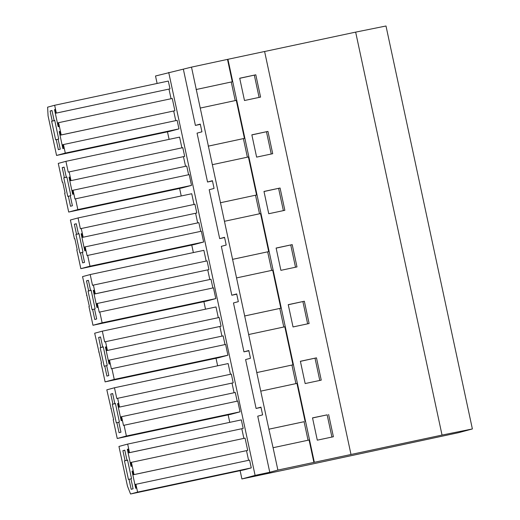 <?xml version="1.0" encoding="UTF-8"?>
<svg xmlns="http://www.w3.org/2000/svg" width="520" height="520" viewBox="0 0 520 520"><rect width="100%" height="100%" fill="white"/><g stroke="black" fill="none" stroke-linecap="round" stroke-linejoin="round"><path stroke-width="0.78" d="M313.878 462.358L309.088 440.005L273.084 447.714L277.882 470.074L442.039 435.071L355.654 32.123L264.608 51.513M277.882 470.074L269.763 472.264L257.745 416.175L262.606 414.863L261.781 410.995L260.949 407.141L256.087 408.454L261.007 407.401M229.762 422.351L228.163 414.875M442.039 435.071L472.381 428.948L458.75 432.627L289.861 468.819M273.084 447.714L268.886 429.201L304.089 421.707L308.055 440.226M268.886 429.201L191.497 67.126L155.513 76.005L157.112 83.453M269.106 429.143L304.089 421.707M135.915 484.302L137.592 492.102L130.553 494L127.439 486.038L118.95 446.44L127.673 444.087L129.506 452.628L128.733 452.835L127.94 449.124L127.341 449.287L131.008 466.369L131.599 466.213L130.806 462.495L131.398 462.339L134.024 474.591L133.432 474.754L132.633 471.042L132.041 471.198L135.707 488.287L136.298 488.124L135.499 484.413L135.915 484.302L249.594 460.096L251.264 467.896L137.592 492.102M124.456 460.87L128.44 479.44L129.031 479.284L131.183 489.307L133.081 488.8L130.93 478.771L131.528 478.608L127.543 460.038L126.952 460.194L124.8 450.164L122.902 450.678L125.053 460.707L124.456 460.87L127.582 460.207M129.031 479.284L130.956 478.875M125.053 460.707L127.576 460.174M122.902 450.678L124.826 450.268M126.952 460.194L127.549 460.07M331.916 437.053L327.158 414.85L312.539 417.963M132.639 471.075L132.041 471.198M246.506 450.678L248.573 460.317M251.264 467.896L244.225 469.8L130.553 494M129.506 452.628L243.178 428.428L241.345 419.887L127.673 444.087M243.178 428.428L128.733 452.835M127.946 449.156L127.341 449.287M241.806 428.766L243.867 438.393M133.432 474.754L247.696 450.392L245.069 438.132L131.398 462.339M247.696 450.392L134.024 474.591M289.861 468.845L241.897 478.953L240.123 470.672M328.614 414.453L333.392 436.741L317.304 440.167L312.52 417.879L327.158 414.85M269.763 472.264L255.099 475.384L241.897 478.953M255.099 475.384L168.714 72.443M169.097 139.36L167.479 131.827M181.233 195.969L179.614 188.442M193.369 252.577L191.756 245.05M205.504 309.192L203.892 301.659M217.639 365.8L216.028 358.267M74.861 238.732L74.438 238.817L70.401 220.006L78.059 217.939L191.737 193.733L194.031 204.458M78.059 217.939L80.373 228.709L194.935 204.269L196.807 212.999L82.537 237.361L81.744 233.643L81.146 233.805L84.812 250.894L85.403 250.731L84.611 247.013L85.202 246.857L87.074 255.587L87.666 255.424L89.98 266.195L80.834 268.664L76.804 249.853L77.22 249.737L74.854 238.706L74.438 238.817M82.537 237.361L196.807 212.999M195.611 213.285L197.672 222.911M200.739 231.348L198.874 222.651L85.202 246.857M87.666 255.424L201.338 231.225L203.651 241.995L194.506 244.465L80.834 268.664M117.669 398.294L231.342 374.094L233.214 382.824L118.944 407.186L118.151 403.468L117.559 403.631L121.219 420.719L121.81 420.557L121.017 416.839L121.609 416.683L123.481 425.412L124.072 425.25L126.386 436.02L117.241 438.49L113.21 419.679L113.627 419.562L106.815 389.831L114.472 387.764L116.779 398.535L117.669 398.294L119.541 407.024M118.944 407.186L233.214 382.824M232.018 383.11L234.084 392.737M237.146 401.174L235.281 392.476L121.609 416.683M124.072 425.25L237.75 401.05L240.058 411.821L230.919 414.291L117.241 438.49M114.472 387.764L228.144 363.565L230.438 374.283M105.534 341.685L219.206 317.486L221.078 326.216L106.808 350.578L106.015 346.86L105.417 347.022L109.083 364.111L109.674 363.948L108.882 360.23L109.473 360.074L111.345 368.803L111.937 368.641L114.251 379.412L105.105 381.882L101.075 363.071L101.491 362.954L94.673 333.223L102.33 331.156L104.644 341.926L105.534 341.685L107.406 350.415M106.808 350.578L221.078 326.216M219.882 326.502L221.949 336.128M225.011 344.565L223.145 335.868L109.473 360.074M111.937 368.641L225.615 344.442L227.922 355.212L218.784 357.682L105.105 381.882M102.33 331.156L216.008 306.956L218.303 317.675M62.725 182.124L62.302 182.208L58.266 163.397L65.923 161.33L179.602 137.124L181.896 147.849M65.923 161.33L68.237 172.1L182.8 147.66L184.672 156.39L70.401 180.752L69.609 177.034L69.011 177.197L72.677 194.285L73.268 194.123L72.475 190.405L73.067 190.249L74.939 198.978L75.53 198.816L77.838 209.586L68.698 212.056L64.668 193.245L65.085 193.128L62.718 182.097L62.302 182.208M70.401 180.752L184.672 156.39M183.475 156.676L185.536 166.303M188.604 174.739L186.739 166.042L73.067 190.249M75.53 198.816L189.202 174.616L191.516 185.386L182.37 187.857L68.698 212.056M99.801 312.033L213.48 287.833L215.787 298.603L206.648 301.074L92.97 325.273L88.94 306.462L89.356 306.345L82.537 276.614L90.194 274.547L92.508 285.317L93.398 285.077L95.27 293.807L94.673 293.969L93.88 290.251L93.281 290.413L96.948 307.502L97.539 307.339L96.746 303.622L97.338 303.466L99.21 312.195L99.801 312.033L102.115 322.803L92.97 325.273M90.194 274.547L203.873 250.347L206.167 261.066M93.398 285.077L207.071 260.877L208.942 269.607L95.27 293.807M94.673 293.969L208.942 269.607M207.747 269.893L209.814 279.519M212.875 287.957L211.01 279.26L97.338 303.466M60.613 135.096L174.883 110.734L172.256 98.475L58.578 122.681L61.211 134.934L60.613 135.096L59.82 131.385L59.228 131.541L62.888 148.629L63.479 148.466L62.686 144.755L63.459 144.547L65.286 153.088L56.563 155.448L48.074 115.849L47.619 107.166L54.659 105.267L56.336 113.067L55.919 113.178L55.12 109.466L54.529 109.629L58.188 126.711L58.786 126.555L57.986 122.837L58.578 122.681M175.747 120.64L173.686 111.02M56.563 155.448L170.235 131.242L178.964 128.888L177.131 120.341L63.459 144.547M55.919 113.178L170.008 88.868L168.331 81.068L54.659 105.267M171.054 98.728L168.987 89.109M256.087 408.454L245.603 359.567L250.471 358.254L249.645 354.387L248.814 350.526L243.952 351.845L233.467 302.959L238.336 301.646L237.51 297.778L236.678 293.917L231.816 295.236L221.332 246.35L226.2 245.037L225.375 241.169L224.542 237.308L219.681 238.628L209.196 189.742L214.065 188.428L213.239 184.561L212.407 180.7L207.539 182.019L197.061 133.133L201.929 131.82L201.103 127.953L200.272 124.091L195.403 125.411L200.33 124.358M195.403 125.411L183.378 69.316M243.952 351.845L248.872 350.792M231.816 295.236L236.737 294.183M219.681 238.628L224.601 237.575M207.539 182.019L212.466 180.967M305.103 421.434L296.953 383.396L260.949 391.105M314.32 462.241L227.936 59.3L191.497 67.126M196.072 89.551L232.291 81.776L227.5 59.416M231.27 82.056L235.242 100.575M208.208 146.159L244.426 138.385L236.275 100.353L200.272 108.062M243.406 138.665L247.377 157.183M220.344 202.768L256.562 194.994L248.411 156.962L212.407 164.671M255.541 195.273L259.512 213.792M232.479 259.376L268.697 251.608L260.546 213.571L224.542 221.28M267.677 251.882L271.648 270.4M244.614 315.985L280.833 308.217L272.682 270.179L236.678 277.888M279.812 308.49L283.784 327.008M256.75 372.593L292.968 364.825L284.817 326.788L248.814 334.497M291.947 365.099L295.919 383.617M350.987 454.435L264.602 51.493L227.936 59.3M292.208 244.628L276.114 248.053L280.891 270.342L296.985 266.916L292.208 244.628L276.133 248.138M280.072 188.019L263.978 191.444L268.756 213.733L284.85 210.308L280.072 188.019L263.998 191.529M316.478 357.844L321.256 380.133L305.162 383.559L300.385 361.27L316.478 357.844L300.404 361.354M304.343 301.236L288.249 304.661L293.026 326.95L309.12 323.525L304.343 301.236L288.269 304.746M267.937 131.41L272.714 153.699L256.62 157.125L251.843 134.836L267.937 131.41L251.862 134.921M255.801 74.802L260.579 97.091L244.484 100.516L239.707 78.227L255.801 74.802L239.727 78.312M472.381 428.948L385.996 26L355.654 32.123M244.426 138.385L208.422 146.101M232.291 81.776L196.287 89.492M58.143 139.224L56.218 139.633L58.37 149.656L60.268 149.149L58.117 139.12L58.715 138.957L54.73 120.387L54.139 120.542L54.736 120.419M56.218 139.633L55.627 139.789L51.643 121.219L54.769 120.556M54.139 120.542L51.987 110.513L50.089 111.026L52.234 121.056L54.756 120.523M52.234 121.056L51.643 121.219M50.089 111.026L52.007 110.617M259.103 97.403L254.339 75.198M174.883 110.734L61.211 134.934M59.826 131.417L59.228 131.541M178.964 128.888L65.286 153.088M170.008 88.868L56.336 113.067M55.127 109.499L54.529 109.629M292.968 364.825L256.971 372.535M112.32 404.261L116.305 422.832L116.896 422.675L119.048 432.699L120.945 432.192L118.794 422.162L119.392 422L115.408 403.429L114.816 403.585L112.665 393.556L110.767 394.069L112.918 404.099L112.32 404.261L115.447 403.598M116.896 422.675L118.82 422.266M112.918 404.099L115.44 403.566M110.767 394.069L112.691 393.66M114.816 403.585L115.414 403.462M319.781 380.445L315.022 358.241M240.058 411.821L126.386 436.02M111.267 408.558L110.845 408.642M118.157 403.5L117.559 403.631M280.833 308.217L244.829 315.926M100.184 347.653L104.169 366.223L104.76 366.067L106.912 376.09L108.81 375.583L106.659 365.553L107.257 365.391L103.272 346.821L102.681 346.976L100.529 336.947L98.631 337.46L100.783 347.49L100.184 347.653L103.311 346.99M104.76 366.067L106.684 365.657M100.783 347.49L103.305 346.957M98.631 337.46L100.549 337.051M102.681 346.976L103.278 346.853M307.645 323.837L302.887 301.632M227.922 355.212L114.251 379.412M99.132 351.949L98.709 352.034M106.022 346.892L105.417 347.022M268.697 251.608L232.694 259.317M86.573 295.425L86.99 295.315M88.049 291.044L92.034 309.615L92.625 309.459L94.776 319.481L96.674 318.975L94.523 308.945L95.121 308.783L91.137 290.212L90.545 290.368L88.394 280.339L86.495 280.852L88.647 290.882L88.049 291.044L91.176 290.381M92.625 309.459L94.549 309.049M88.647 290.882L91.169 290.349M86.495 280.852L88.413 280.442M90.545 290.368L91.143 290.245M295.51 267.228L290.752 245.024M215.787 298.603L102.115 322.803M93.886 290.284L93.281 290.413M256.562 194.994L220.558 202.709M81.263 228.469L83.135 237.198M75.914 234.436L79.898 253.006L80.49 252.85L82.641 262.873L84.539 262.366L82.388 252.337L82.986 252.174L79.001 233.603L78.409 233.76L76.258 223.73L74.36 224.244L76.511 234.273L75.914 234.436L79.04 233.772M80.49 252.85L82.414 252.441M76.511 234.273L79.034 233.74M74.36 224.244L76.278 223.834M78.409 233.76L79.008 233.636M283.374 210.619L278.61 188.416M203.651 241.995L89.98 266.195M81.751 233.675L81.146 233.805M69.127 171.86L70.993 180.589M63.778 177.827L67.763 196.397L68.354 196.242L70.505 206.264L72.404 205.758L70.252 195.728L70.85 195.566L66.866 176.995L66.274 177.151L64.123 167.122L62.225 167.635L64.37 177.665L63.778 177.827L66.905 177.164M68.354 196.242L70.278 195.832M64.37 177.665L66.898 177.131M62.225 167.635L64.142 167.225M66.274 177.151L66.872 177.028M271.239 154.011L266.474 131.807M191.516 185.386L77.838 209.586M69.615 177.067L69.011 177.197"/></g></svg>
